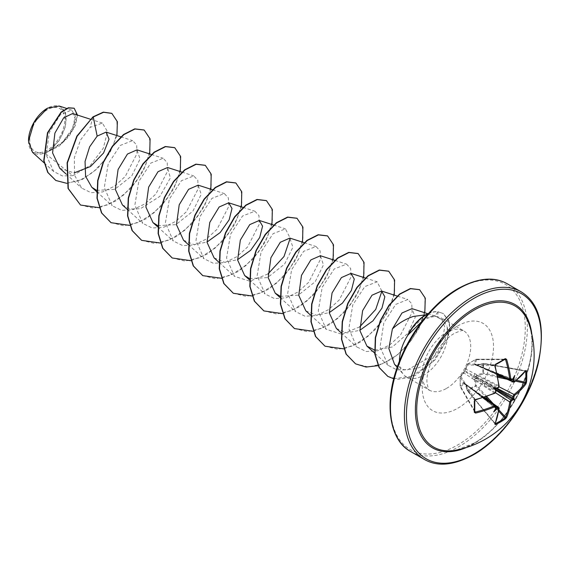 <?xml version="1.0" encoding="UTF-8"?>
<svg xmlns="http://www.w3.org/2000/svg" width="570" height="570" viewBox="0 0 570 570"><rect width="100%" height="100%" fill="white"/><g stroke="black" fill="none" stroke-linecap="round" stroke-linejoin="round"><path stroke-width="0.43" stroke-dasharray="2.85 2.14" d="M495.344 392.645L475.095 379.449L476.627 385.491L467.771 390.899A0.727 0.442 48.7 0 1 467.45 390.443L471.262 387.707L475.708 385.676L474.204 379.591L475.095 376.977L476.919 374.896L482.933 373.158L482.933 363.624L476.919 365.384L475.095 364.907L474.204 363.817L475.708 359.449L467.45 364.216L464.65 370.942L460.225 376.734L460.225 386.268L463.253 382.784L464.65 383.011L465.968 384.351L467.286 390.664L466.011 384.693L498.9 408.22A95.874 53.886 61.3 0 1 494.952 423.396L467.771 390.899L495.273 423.531M463.253 373.272A0.727 0.527 42.5 0 1 463.353 373.079L460.325 376.514A0.727 0.727 0 0 0 460.147 376.934A0.727 0.506 4.3 0 1 460.225 376.734A0.727 0.534 40.6 0 1 460.859 376.385L463.873 372.965L494.596 393.2A95.874 53.886 178.7 0 1 475.316 399.77L474.703 400.603A95.874 25.486 78.8 0 1 474.71 400.838M483.324 397.603L463.873 383.453L460.859 386.966A0.727 0.527 -140.1 0 1 460.225 386.268L460.19 377.126A0.727 0.57 -31.7 0 1 460.859 376.385L475.316 399.77M474.318 443.025A81.453 47.025 -60 0 1 456.506 450.051L474.14 443.089C511.931 423.467 542.262 355.887 529.088 324.337A81.453 47.025 -60 0 1 474.318 443.025M47.274 109.754A24.767 14.3 120 0 0 29.761 140.085A24.767 14.3 120 0 0 47.274 150.195A24.767 14.3 120 0 0 64.788 119.864A24.767 14.3 120 0 0 47.274 109.754M28.5 141.047A26.548 15.326 120 0 0 47.274 151.656A26.548 15.326 120 0 0 66.049 119.137A26.548 15.326 120 0 0 47.274 108.293L47.531 108.143M32.526 152.347L45.18 153.373L61.603 143.49L71.749 130.922L75.496 119.337L72.661 113.523M407.757 335.117C412.039 327.957 417.048 322.606 422.783 319.058L424.971 317.861L435.081 315.851L441.928 319.649L434.433 315.865L431.44 315.082L435.972 316.001M428.604 313.386A32.875 18.981 -60 0 1 437.938 311.754L435.081 315.851M394.533 364.315L404.066 369.759L416.193 368.64C433.606 362.962 449.495 339.364 446.951 326.118A34.271 19.786 -60 0 1 423.66 375.26A34.271 19.786 -60 0 1 406.524 376.962A34.271 19.786 -60 0 1 403.589 374.547A34.271 19.786 -60 0 1 399.42 361.238M422.235 321.088L424.472 319.763C429.174 317.241 433.464 316.222 437.347 316.699L441.707 318.124L446.951 326.118M493.684 411.911L495.765 408.198A0.727 0.47 5.8 0 0 495.644 408.063L495.928 408.412M495.565 364.707A95.874 25.486 161.2 0 1 495.359 364.814L494.952 365.769A95.874 53.886 61.3 0 1 498.9 385.748L497.824 387.75A95.945 50.352 175.8 0 1 496.157 388.541L495.928 388.697M495.665 389.16L495.644 389.431A95.945 50.352 64.2 0 1 495.793 391.262L464.714 371.334A0.727 0.492 -60 0 1 465.02 370.806L496.157 388.541A0.727 0.363 -114.9 0 0 496.292 388.597M267.986 273.963L249.81 281.209L234.469 276.329L226.561 258.089L230.508 234.334L242.542 216.009L254.876 211.221L258.958 215.588L259.243 224.238L247.558 247.002L236.935 256.657L224.951 262.514L213.394 263.304L203.903 258.673L195.994 240.462L199.928 216.721L211.955 198.374L224.316 193.565L228.385 197.918L228.677 206.582L217.006 229.332L206.368 239.015L194.406 244.865L182.806 245.649L173.33 241.032L165.428 222.799L169.361 199.065L181.395 180.733L193.75 175.916L197.819 180.291L198.111 188.941L186.426 211.712L175.802 221.367L163.804 227.216L152.233 228.007L142.764 223.383L134.862 205.15L138.788 181.431L150.836 163.07L163.177 158.275L167.245 162.635L167.544 171.285L155.874 194.049L145.215 203.732L133.238 209.575L121.674 210.359L112.197 205.734L104.296 187.509L108.229 163.768L120.263 145.428L132.611 140.626L136.679 144.994L136.978 153.643L125.279 176.422L114.648 186.084L102.678 191.926L91.114 192.71L81.631 188.086L74.535 175.147L74.392 157.569L80.456 140.085L90.188 127.338L102.401 123.091L107.502 131.656L103.327 148.157L90.395 165.336L72.775 175.674L45.18 153.373M59.793 168.307L74.093 172.91M96.665 190.366L114.734 189.354L131.763 175.881L140.049 159.051L137.014 149.853M122.393 204.929L130.537 209.033L140.427 208.677L159.864 196.386L170.359 177.968L167.58 167.502M157.797 225.663L175.895 224.644L192.895 211.185L201.182 194.341L198.146 185.15M183.533 240.227L194.163 244.665L207.024 242.036M214.092 257.875L224.722 262.321L237.59 259.692M249.496 278.609L267.565 277.597L284.594 264.124L292.887 247.266L289.845 238.096M280.319 296.357L298.367 295.146L315.26 281.651L323.454 264.879L320.411 255.738M305.798 310.821L316.443 315.26L329.289 312.631M336.364 328.463L346.988 332.901L359.855 330.279M374.739 350.144L392.424 346.938L408.056 333.158L415.245 317.248L411.975 308.634M441.928 319.649L444.693 326.845L443.111 336.628L429.182 357.533L407.514 369.887L396.884 369.901L388.17 365.349L380.055 346.895L383.817 322.955L395.687 304.416L407.871 299.507L411.804 303.81L412.082 312.453L400.425 335.217L389.773 344.9L377.782 350.757L366.218 351.54L356.735 346.916L348.833 328.69L352.766 304.957L364.807 286.603L377.148 281.801L381.893 291.163M359.684 326.916L341.537 334.155L326.168 329.268L318.267 311.035L322.192 287.33L334.219 268.976L346.581 264.152L350.657 268.513L350.949 277.163L339.264 299.948L328.634 309.61L316.649 315.452L305.071 316.236L295.602 311.619L287.7 293.386L291.633 269.653L303.675 251.306L316.015 246.504L320.091 250.871L320.376 259.521L308.698 282.293L298.06 291.961L286.083 297.811L274.526 298.594L265.036 293.978L257.134 275.738L261.06 252.033L273.101 233.657L285.449 228.862L290.187 238.224M72.775 175.674L62.33 175.923L53.715 171.549L46.134 154.719L49.305 132.525L60.213 114.891L71.564 110.01L75.375 116.152L72.54 128.293L62.928 141.795L48.913 151.157L59.401 140.334L65.707 125.941L65.628 113.01L59.202 106.034M116.914 135.575L109.946 152.696L97.605 168.52L82.272 179.514L66.825 183.34M77.47 115.069L75.404 125.357L68.799 136.7L58.917 146.276L47.552 151.862M111.72 113.323L116.814 120.413L117.299 132.048L112.995 146.148L104.453 160.362L92.825 172.404L79.693 180.412L66.783 183.198L55.725 180.405M74.072 108.193L77.221 116.266L73.145 129.511L62.843 142.721L47.638 151.848M92.996 116.864L90.188 127.338M99.351 207.722L115.881 200.968L131.257 187.95L143.113 171.207L149.696 153.936M129.732 225.407L146.305 218.709L161.745 205.692L173.658 188.905L180.263 171.584M160.298 243.048L176.871 236.358L192.311 223.34L204.224 206.554L210.836 189.226M190.864 260.697L207.437 254.006L222.877 240.989L234.79 224.202L241.402 206.874M221.623 278.31L238.146 271.562L253.529 258.545L265.385 241.794L271.968 224.523M251.997 295.994L268.57 289.296L284.01 276.279L295.923 259.493L302.535 242.172M282.563 313.642L299.136 306.945L314.583 293.928L326.489 277.141L333.101 259.82M313.13 331.291L329.702 324.594L345.149 311.576L357.055 294.79L363.667 277.469M343.888 348.904L360.418 342.15L375.794 329.132L387.65 312.389L394.233 295.118M378.109 365.676L393.706 358.003L407.899 345.042L418.736 329.054L424.8 312.759M393.749 378.765L415.081 375.651L435.302 359.67L447.828 338.316L449.908 327.237L449.003 320.896L443.318 313.578L437.938 311.754L443.318 313.578M80.391 204.972L93.387 208.157L108.35 204.68L123.298 195.232L136.266 181.41L145.578 165.471L150.124 149.988L149.49 137.477L144.06 129.981M110.965 222.621L123.961 225.798L138.916 222.321L153.864 212.874L166.839 199.058L176.151 183.12L180.69 167.637L180.056 155.118L174.627 147.63M141.531 240.269L154.527 243.447L169.482 239.97L184.431 230.522L197.405 216.707L206.718 200.768L211.256 185.286L210.622 172.767L205.193 165.279M172.097 257.911L185.093 261.096L200.049 257.619L214.997 248.171L227.964 234.356L237.284 218.417L241.822 202.934L241.188 190.416L235.766 182.927M202.663 275.559L215.652 278.744L230.615 275.267L245.563 265.827L258.531 252.004L267.85 236.066L272.389 220.583L271.755 208.064L266.333 200.576M233.23 293.208L246.219 296.393L261.181 292.916L276.129 283.475L289.097 269.653L298.416 253.714L302.955 238.239L302.321 225.72L296.899 218.224M263.789 310.857L276.785 314.041L291.74 310.565L306.696 301.124L319.663 287.301L328.983 271.37L333.521 255.887L332.887 243.369L327.472 235.866M294.355 328.498L307.351 331.69L322.307 328.213L337.262 318.772L350.229 304.95L359.549 289.019L364.088 273.536L363.461 261.017L358.038 253.515M324.929 346.147L337.917 349.339L352.88 345.862L367.828 336.421L380.796 322.599L390.115 306.66L394.654 291.177L394.027 278.659L388.605 271.163M355.495 363.795L368.348 366.987L383.14 363.639L397.967 354.419L410.913 340.853L420.325 325.114L425.099 309.688L424.8 297.034L419.484 289.638M387.778 376.364L398.01 379.271L409.623 377.582L432.245 362.62L446.973 339.82L449.63 328.028L448.911 321.266L443.068 313.436M428.22 313.821A32.875 18.981 -60 0 1 438.195 311.904L437.347 316.699M514.489 381.943A0.727 0.477 52.5 0 1 514.055 381.964L476.919 365.384M495.359 364.814L467.771 363.988A0.727 0.506 55.7 0 0 467.45 364.216A0.727 0.534 19.4 0 0 467.471 364.943A0.727 0.57 -88.3 0 1 467.771 363.988L475.907 359.292A0.727 0.549 -90.1 0 1 476.627 359.649L475.095 364.016L497.076 373.785M498.9 385.748L466.011 369.26L467.471 364.943L494.952 365.769M512.736 379.299L512.295 379.228A95.945 50.352 175.8 0 1 510.955 380.169L475.58 364.714A0.727 0.413 -68.6 0 1 475.879 364.886L477.24 365.249L483.488 363.667L483.239 374.048L477.24 375.737L498.985 386.774M496.99 388.312L475.879 377.076L475.58 377.597L495.864 390.265M525.226 370.956L483.047 363.368A0.727 0.727 0 0 1 483.381 363.354L525.804 370.778A0.727 0.549 37.3 0 1 525.226 370.956L525.64 371.191L525.226 370.956A95.874 53.886 178.7 0 1 514.055 381.964L513.37 382.107M487.136 369.674A1.61 0.869 -65.5 0 1 486.431 369.809L475.971 365.092L486.068 369.054L510.827 380.354M514.646 375.601L512.473 379.257A0.727 0.47 -125.8 0 1 512.295 379.228L485.555 368.754A1.61 0.983 -65.8 0 1 484.792 368.861A1.61 0.983 -65.8 0 1 484.343 368.063M505.59 359.62L504.984 359.264A95.874 25.486 161.2 0 1 500.325 362.043M474.76 411.098L460.859 386.966A0.727 0.549 -29.9 0 1 460.19 386.517L475.316 412.06M495.886 406.225L465.02 383.695A0.727 0.413 -51.4 0 1 464.714 383.524L495.793 406.431A95.945 50.352 64.2 0 1 495.644 408.063L473.207 390.144A1.61 0.983 -54.2 0 0 472.915 389.431L483.966 397.397M510.955 380.169L510.214 380.283M475.58 364.714L475.095 364.016L475.58 364.714A0.727 0.463 -93.7 0 0 475.409 364.679L475.409 364.679A0.727 0.463 -93.7 0 0 475.095 364.907A0.727 0.591 -12.1 0 1 475.879 364.886M497.282 374.761L486.431 369.809A1.61 0.869 -65.5 0 1 486.068 369.054L512.43 379.371M496.263 388.605L486.068 382.719A1.61 0.819 -62.9 0 1 487.136 380.703M476.919 374.896L477.24 375.737L475.879 377.076L475.095 376.977L475.58 377.597L475.095 379.449L474.204 379.591M484.343 385.534A1.61 0.819 -57.1 0 1 485.555 383.603L495.75 389.495M474.789 373.578A1.61 1.033 -63.2 0 1 473.72 375.587L497.824 387.75M465.968 368.569A0.727 0.527 17.5 0 0 465.847 368.754L464.678 370.849A0.727 0.727 0 0 0 464.578 371.013L466.011 369.26A0.727 0.527 17.5 0 1 465.847 368.754L467.307 364.408A0.727 0.727 0 0 1 467.585 364.052L475.907 359.292L504.984 359.264M495.793 391.262L494.596 393.2M495.765 389.524A0.727 0.363 174.9 0 0 495.644 389.431L473.207 376.478A1.61 1.033 -56.8 0 1 472.003 378.409M463.873 372.965L464.578 371.013L463.353 373.079A0.727 0.527 42.5 0 1 463.873 372.965M498.679 407.557L498.9 408.22A0.727 0.477 7.5 0 1 499.092 408.605M495.836 408.106L473.72 390.436A1.61 0.869 -54.5 0 1 474.553 390.379A1.61 0.869 -54.5 0 1 474.789 391.049M465.968 384.351L484.272 397.297M495.515 405.733L495.793 406.431A0.727 0.463 4.6 0 1 495.957 406.759M472.003 389.445A1.61 0.983 -54.2 0 1 472.915 389.431L464.6 383.396A0.727 0.463 -26.3 0 0 464.714 383.524L463.873 383.453L464.714 383.524M504.478 359.62L476.627 359.649A0.727 0.527 20.1 0 0 475.708 359.449L475.808 359.307A0.727 0.727 0 0 1 476.128 359.228L505.184 359.2M475.095 364.016A0.727 0.52 18.2 0 0 474.204 363.817M476.142 365.213L482.933 363.624A0.727 0.442 11.3 0 1 483.488 363.667L525.504 371.17M497.774 377.233L483.239 374.048L482.933 373.158A0.727 0.385 -10.5 0 1 483.488 373.065L497.567 376.15M463.253 382.784A0.727 0.52 -138.2 0 0 463.873 383.453M465.02 383.695A0.727 0.591 -107.9 0 1 464.65 383.011A0.727 0.463 -26.3 0 0 464.6 383.396A0.727 0.727 0 0 0 464.799 383.639L495.608 408.248M486.652 396.485L476.627 385.491L475.708 385.676A0.727 0.385 70.5 0 0 475.907 386.196L485.611 396.848M494.952 423.396A0.727 0.549 22.7 0 1 495.095 423.966L467.443 390.963A0.727 0.727 0 0 1 467.286 390.664L465.434 383.767M531.824 334.155A82.671 47.73 -60 0 1 473.841 443.752A82.671 47.73 -60 0 1 466.381 447.514M521.208 291.847A96.779 55.874 -60 0 1 536.042 369.396A96.779 55.874 -60 0 1 472.815 454.682A96.779 55.874 -60 0 1 424.429 459.47M457.874 289.197A95.325 55.041 120 0 0 390.471 405.947A95.325 55.041 120 0 0 457.874 444.871A95.325 55.041 120 0 0 525.284 328.113A95.325 55.041 120 0 0 457.874 289.197M410.514 451.44A96.779 55.874 120 0 0 458.9 446.645A96.779 55.874 120 0 0 522.127 361.366A96.779 55.874 120 0 0 507.293 283.81M446.467 388.434A34.271 19.786 120 0 0 468.861 358.231A34.271 19.786 120 0 0 463.602 330.764A34.271 19.786 120 0 0 446.467 332.467A34.271 19.786 120 0 0 424.08 362.663A34.271 19.786 120 0 0 429.331 390.129A34.271 19.786 120 0 0 446.467 388.434M457.874 408.184A50.402 29.099 120 0 0 493.513 346.453A50.402 29.099 120 0 0 457.874 325.876A50.402 29.099 120 0 0 422.235 387.607A50.402 29.099 120 0 0 457.874 408.184M474.746 411.918L460.247 386.745A0.727 0.727 0 0 1 460.147 386.424L460.147 376.934A0.727 0.506 4.3 0 0 460.19 377.126L474.703 400.603M498.7 411.198L489.274 400.86M493.178 403.638L498.907 409.923M515.536 381.123L507.229 379.299M502.868 377.311L516.541 380.304M406.524 376.962L429.331 390.129C428.918 390.942 428.148 388.569 427.023 382.99C425.612 370.023 436.713 343.582 454.532 333.265C467.186 327.978 462.142 331.747 463.602 330.764L441.707 318.124M397.183 367.315L403.589 374.547M90.224 119.173L102.401 123.084M66.077 174L81.631 188.086M120.79 136.821L132.611 140.619M96.9 191.876L112.197 205.734M151.356 154.47L163.177 158.268M127.21 209.297L142.764 223.383M181.923 172.112L193.75 175.916M157.776 226.945L173.33 241.032M212.489 189.76L224.316 193.565M188.342 244.594L203.896 258.68M243.062 207.409L254.883 211.214M219.165 262.471L234.462 276.329M273.629 225.057L285.449 228.862M249.482 279.884L265.029 293.978M304.195 242.706L316.015 246.504M280.048 297.533L295.595 311.619M335.067 260.454L346.581 264.152M310.614 315.182L326.168 329.268M365.327 278.003L377.148 281.801M341.181 332.83L356.735 346.916M397.475 296.158L407.871 299.499M374.982 353.407L388.163 365.349M427.828 313.735L434.44 315.858M53.715 171.549L44.154 162.885M71.564 110.01L66.605 108.414M512.437 379.1L475.722 364.722A0.727 0.727 0 0 0 475.409 364.679L475.18 364.658M475.188 364.658L497.218 374.44M499.007 386.147L498.579 387.422C499.128 386.481 496.919 389.951 499.092 385.954L498.964 386.189M498.593 387.073L498.821 386.574M495.579 392.295L495.287 392.702"/><path stroke-width="0.85" d="M497.218 374.44L510.214 380.283L509.751 379.478A95.874 56.779 -121.3 0 0 505.59 359.62L504.984 359.264A0.727 0.456 -121.7 0 0 505.134 359.221L505.134 359.221A0.727 0.456 -121.7 0 0 505.262 358.63L506.609 359.349A96.594 57.214 58.7 0 1 510.805 379.356L511.461 379.741A96.672 50.737 -4.2 0 0 512.815 378.786L512.815 378.893A0.727 0.47 -125.8 0 0 512.815 378.786M514.055 381.964L512.979 381.344A0.727 0.378 -5 0 0 514.026 381.216L514.625 381.565A96.594 54.293 -1.3 0 0 525.875 370.472L526.545 370.913A96.601 74.577 30.8 0 1 526.78 376.556A96.601 74.577 30.8 0 1 526.545 382.107A0.727 0.435 -175.2 0 1 525.64 382.299A95.874 74.014 -149.2 0 0 525.868 376.791A95.874 74.014 -149.2 0 0 525.64 371.191L525.504 371.17M456.506 450.051L456.506 450.051A81.453 47.025 -60 0 1 417.432 398.957A81.453 47.025 -60 0 1 474.318 310.016A81.453 47.025 -60 0 1 529.088 324.337L529.088 324.337A96.779 96.779 0 0 1 456.506 450.051M512.473 399.171A0.727 0.463 -126.8 0 0 512.295 399.043L512.815 399.941A96.672 60.463 -175.5 0 1 511.461 400.924L510.805 402A96.594 57.214 58.7 0 1 506.609 417.411L505.262 418.964A96.601 74.577 -150.8 0 1 500.574 421.943A96.601 74.577 -150.8 0 1 495.572 424.565L494.853 424.201A0.727 0.549 22.7 0 0 495.095 423.966L499.092 408.605L498.672 407.557L484.272 397.297M494.853 424.201A96.594 54.293 -118.7 0 0 498.836 408.911L498.23 408.569A0.727 0.378 -115 0 0 497.824 407.6L498.9 408.22M498.23 408.569A96.672 60.463 -175.5 0 1 496.555 409.331L496.42 409.381A70.794 69.725 -72.4 0 1 493.684 411.911A70.794 11.963 -62.2 0 0 495.515 408.861L495.522 408.733A96.672 50.737 -115.8 0 0 495.672 407.087L495.017 406.702A96.594 57.207 -178.7 0 1 475.587 413.079L474.29 412.274A96.601 25.678 -101.2 0 0 474.29 401.08L475.587 399.506A96.594 54.293 -1.3 0 0 495.017 392.887L495.672 391.811A96.672 50.737 -115.8 0 0 495.522 389.958L495.515 389.809A70.794 26.74 -109.7 0 1 493.684 387.707A70.794 26.74 -10.3 0 1 496.42 388.241L496.555 388.177A96.672 50.737 -4.2 0 0 498.23 387.379L498.836 386.268A96.594 54.293 -118.7 0 0 494.853 366.139L495.572 364.223A96.601 25.678 -18.8 0 0 500.574 361.43A96.601 25.678 -18.8 0 0 505.262 358.63M47.274 108.293A26.548 15.326 120 0 0 28.5 140.811A26.548 15.326 120 0 0 28.5 141.047M66.605 108.414L59.202 106.034L47.531 108.143L34.079 122.358L28.5 141.132L32.526 152.347L44.154 162.885M399.42 361.238A34.271 19.786 -60 0 1 408.006 334.953L407.757 335.117A32.875 18.981 -60 0 1 425.79 314.811A32.875 18.981 -60 0 1 428.604 313.386M427.578 314.555L413.179 316.485C405.313 319.214 398.387 323.368 392.402 328.94L388.847 348.534L394.533 364.315L397.183 367.315M408.006 334.953L422.235 321.088M526.545 382.107L525.875 384.045A96.594 57.207 -178.7 0 1 514.625 395.38L514.026 396.492A96.672 60.463 55.5 0 1 513.848 398.159L513.007 398.245A0.727 0.463 -173.2 0 1 512.808 398.152A95.945 60.014 -124.5 0 0 512.979 396.506L514.055 394.497A95.874 56.779 1.3 0 0 525.226 383.247L525.64 382.299L516.541 380.304M496.42 409.381L496.292 408.512A0.727 0.371 -113.9 0 0 496.157 408.355A95.945 60.014 4.5 0 0 497.824 407.6L495.886 406.225M493.684 387.707L495.601 388.811L496.42 388.241M495.515 389.809L495.601 388.811M510.827 380.354L512.979 381.344A95.945 60.014 -124.5 0 0 512.808 379.52L513.848 379.378A96.672 60.463 55.5 0 1 514.026 381.216M512.43 379.371L512.808 379.52A0.727 0.371 -6.1 0 0 513.007 379.57M90.224 119.173L72.661 113.523L63.712 117.79L54.905 133.088L52.575 152.867L59.793 168.307L66.077 174M74.093 172.91L90.516 166.511L103.555 153.009L109.041 139.208L106.12 132.105L97.164 136.123L89.625 146.846L85.058 161.495L85.586 176.294L91.827 187.288L96.665 190.366M151.356 154.47L137.014 149.853L127.445 154.05L118.09 169.461L115.354 189.418L122.393 204.929L127.21 209.297M181.923 172.112L167.58 167.502L158.025 171.691L148.649 187.117L145.92 207.074L152.96 222.578L157.797 225.663M212.489 189.76L198.146 185.15L188.585 189.34L179.215 204.772L176.486 224.722L183.533 240.227L188.342 244.594M207.024 242.036L220.148 232.581L229.14 219.849L232.004 208.499L228.713 202.799L219.158 206.988L209.781 222.421L207.053 242.343L214.092 257.875L219.165 262.471M237.59 259.692L250.693 250.251L259.706 237.49L262.57 226.162L259.279 220.447L249.724 224.637L240.348 240.063L237.626 260.041L244.665 275.524L249.496 278.609M304.195 242.706L289.845 238.089L280.283 242.286L270.914 257.718L268.185 277.654L275.232 293.165L280.319 296.357M335.067 260.454L320.411 255.738L310.871 259.913L301.487 275.353L298.758 295.324L305.798 310.821L310.614 315.182M329.289 312.631L342.428 303.162L351.398 290.443L354.269 279.086L350.978 273.386L341.423 277.583L332.061 292.98L329.317 312.944L336.364 328.463L341.181 332.83M359.855 330.279L372.965 320.839L381.971 308.085L384.836 296.756L381.544 291.035L371.996 295.217L362.62 310.657L359.891 330.6L366.93 346.111L374.739 350.144M427.828 313.735L411.975 308.634L401.978 313.001L392.402 328.94M381.893 291.163L375.716 309.453L359.684 326.916M290.187 238.224L284.017 256.5L267.986 273.963M97.164 136.123L93.252 117.007L103.562 112.283L111.848 113.394L117.37 121.716L116.914 135.575M66.825 183.34L55.853 180.483L47.965 172.518L44.004 160.712L47.738 132.91L61.389 112.19L68.585 107.915L74.2 108.264L77.47 115.069M92.996 116.864L76.85 136.152L67.118 162.813L68.037 188.421L80.52 205.043L68.293 188.57L67.374 162.963L77.107 136.301L92.996 116.864L103.305 112.133L111.72 113.323M55.725 180.405L47.709 172.368L43.748 160.569L47.481 132.76L61.133 112.048L68.329 107.773L74.072 108.193M80.52 205.043L99.351 207.722M149.696 153.936L150.088 138.895L144.189 130.053L134.997 129.005L123.818 134.662L112.632 146.333L103.441 162.407L97.94 180.612L97.242 198.339L101.759 213.059L111.093 222.692L129.732 225.407M180.263 171.584L180.654 156.543L174.755 147.701L165.564 146.647L154.385 152.311L143.198 163.982L134.007 180.056L128.507 198.26L127.808 215.987L132.326 230.708L141.659 240.34L160.298 243.048M210.836 189.226L211.221 174.192L205.321 165.35L196.13 164.295L184.951 169.953L173.764 181.623L164.573 197.705L159.073 215.909L158.382 233.636L162.892 248.349L172.226 257.989L190.864 260.697M241.402 206.874L241.787 191.841L235.894 182.998L226.703 181.944L215.517 187.601L204.338 199.272L195.147 215.346L189.639 233.55L188.948 251.277L193.458 265.998L202.792 275.638L221.623 278.31M271.968 224.523L272.353 209.489L266.461 200.647L257.269 199.593L246.09 205.25L234.904 216.913L225.713 232.995L220.205 251.199L219.514 268.926L224.024 283.639L233.351 293.279L251.997 295.994M302.535 242.172L302.919 227.138L297.027 218.296L287.843 217.241L276.657 222.891L265.47 234.562L256.279 250.636L250.772 268.841L250.08 286.567L254.59 301.288L263.917 310.928L282.563 313.642M333.101 259.82L333.486 244.787L327.6 235.944L318.409 234.89L307.223 240.54L296.044 252.211L286.853 268.285L281.338 286.489L280.647 304.216L285.157 318.936L294.483 328.577L313.13 331.291M363.667 277.469L364.052 262.435L358.167 253.593L348.975 252.531L337.789 258.189L326.61 269.859L317.419 285.933L311.911 304.138L311.213 321.865L315.723 336.585L325.05 346.225L343.888 348.904M394.233 295.118L394.618 280.077L388.733 271.235L379.542 270.18L368.355 275.837L357.169 287.508L347.985 303.582L342.477 321.786L341.779 339.513L346.296 354.234L355.623 363.874L366.082 367.044L378.109 365.676M424.8 312.759L425.284 298.16L419.613 289.71L410.614 288.684L399.819 294.198L389.182 305.42L380.589 320.689L375.566 337.754L375.067 354.184L379.342 367.671L387.906 376.435L393.749 378.765M144.06 129.981L134.748 128.856L123.562 134.513L112.376 146.184L103.184 162.265L97.684 180.469L96.993 198.189L101.51 212.909L110.965 222.621M174.627 147.63L165.314 146.504L154.128 152.162L142.942 163.832L133.758 179.913L128.25 198.118L127.559 215.838L132.076 230.558L141.531 240.269M205.193 165.279L195.881 164.153L184.694 169.81L173.508 181.481L164.324 197.555L158.816 215.759L158.125 233.486L162.642 248.207L172.097 257.911M235.766 182.927L226.447 181.794L215.261 187.452L204.081 199.122L194.89 215.204L189.383 233.408L188.691 251.135L193.209 265.848L202.663 275.559M266.333 200.576L257.013 199.443L245.834 205.1L234.648 216.771L225.456 232.845L219.949 251.049L219.258 268.776L223.775 283.497L233.23 293.208M296.899 218.224L287.586 217.092L276.4 222.749L265.221 234.412L256.03 250.494L250.522 268.691L249.824 286.418L254.334 301.138L263.789 310.857M327.472 235.866L318.153 234.74L306.966 240.39L295.787 252.061L286.596 268.135L281.088 286.339L280.39 304.067L284.9 318.787L294.355 328.498M358.038 253.515L348.719 252.389L337.54 258.039L326.353 269.71L317.162 285.784L311.655 303.988L310.956 321.715L315.474 336.435L324.929 346.147M388.605 271.163L379.285 270.038L368.099 275.688L356.92 287.358L347.729 303.432L342.221 321.637L341.523 339.364L346.04 354.084L355.495 363.795M419.484 289.638L410.364 288.541L399.57 294.056L388.932 305.278L380.332 320.54L375.309 337.611L374.818 354.034L379.086 367.522L387.778 376.364M408.134 335.025A32.875 18.981 -60 0 1 428.22 313.821M512.922 378.722A70.794 11.963 -57.8 0 0 514.646 375.601A70.794 69.725 -47.6 0 1 513.819 379.242M513.819 398.295A70.794 31.022 -8.2 0 1 514.646 399.812A70.794 31.022 -111.8 0 1 512.922 399.855M512.466 398.865L512.808 398.152L496.263 388.605M506.609 359.349L504.984 359.264M474.71 400.838A95.874 25.486 78.8 0 1 474.703 411.711L475.587 413.079M474.703 400.603A0.727 0.378 178.4 0 1 474.739 400.717L474.739 411.868A0.727 0.456 -178.3 0 0 474.703 411.711L475.316 412.06A95.874 56.779 1.3 0 0 494.596 405.733L495.515 405.733L483.966 397.397M495.601 408.241L496.157 408.355L495.836 408.106M505.262 418.964A0.727 0.435 -124.8 0 0 504.984 418.088L505.59 417.254A95.874 56.779 -121.3 0 0 509.751 401.957L510.955 400.019A95.945 60.014 4.5 0 0 512.295 399.043L495.75 389.495M514.625 381.565A0.727 0.477 52.5 0 1 514.489 381.943L525.433 370.856M526.545 370.913A0.727 0.406 175.4 0 1 525.64 371.191M510.955 380.169A0.727 0.463 -124.6 0 0 511.319 380.154L511.319 380.154A0.727 0.463 -124.6 0 0 511.461 379.741M525.875 384.045A0.727 0.541 -143.5 0 0 525.226 383.247L515.536 381.123M497.076 373.785L509.751 379.478L510.805 379.356M514.625 395.38A0.727 0.47 -127.9 0 0 514.055 394.497L498.985 386.774M514.026 396.492A0.727 0.456 -174.5 0 1 512.979 396.506L496.99 388.312M495.359 364.814A0.727 0.378 -118.4 0 0 495.48 364.793L495.48 364.793A0.727 0.378 -118.4 0 0 495.572 364.223M494.952 365.769L494.853 366.139M511.461 400.924A0.727 0.456 -125.5 0 0 510.955 400.019L495.864 390.265M498.9 385.748L498.836 386.268M510.805 402A0.727 0.47 -172.1 0 1 509.751 401.957L495.344 392.645M497.824 387.75A0.727 0.371 -115.8 0 0 498.095 387.792L498.095 387.792A0.727 0.371 -115.8 0 0 498.23 387.379M506.609 417.411A0.727 0.541 -156.5 0 1 505.59 417.254L498.907 409.923M496.292 388.597L496.555 388.284A0.727 0.363 -114.9 0 0 496.555 388.177M495.572 424.565A0.727 0.406 -115.4 0 0 495.359 423.638A95.874 74.014 29.2 0 0 504.984 418.088L498.7 411.198M495.522 389.958A0.727 0.363 174.9 0 0 495.622 389.909L495.765 389.524M495.793 391.262A0.727 0.371 175.8 0 1 495.957 391.483L495.957 391.483A0.727 0.371 175.8 0 1 495.672 391.811M494.596 393.2L495.017 392.887M495.287 392.702L494.867 393.272L475.487 399.876L474.739 400.717A0.727 0.378 178.4 0 1 474.29 401.08M474.746 411.911L474.739 411.868A0.727 0.456 -178.3 0 1 474.29 412.274M496.292 408.512L495.928 408.412M495.672 407.087A0.727 0.463 4.6 0 0 495.957 406.759L495.515 405.74M483.324 397.603L494.596 405.733L495.017 406.702M514.646 399.812L512.423 398.523M466.381 447.514A82.671 47.73 -60 0 1 415.501 405.612A82.671 47.73 -60 0 1 473.841 308.748A82.671 47.73 -60 0 1 531.824 334.155M473.841 454.083A95.325 55.041 -60 0 1 406.439 415.167A95.325 55.041 -60 0 1 473.841 298.416A95.325 55.041 -60 0 1 541.251 337.333A95.325 55.041 -60 0 1 473.841 454.083M410.514 451.44L424.429 459.47A96.779 55.874 -60 0 1 409.595 381.921A96.779 55.874 -60 0 1 472.815 296.635A96.779 55.874 -60 0 1 521.208 291.847L507.293 283.81A96.779 55.874 120 0 0 458.9 288.605A96.779 55.874 120 0 0 395.68 373.884A96.779 55.874 120 0 0 410.514 451.44C391.034 441.251 383.66 407.293 396.414 369.595C407.08 336.122 432.374 303.048 458.173 288.534C477.781 277.839 494.154 276.272 507.293 283.81M505.59 359.62L504.478 359.62M500.325 362.043A95.874 25.486 161.2 0 1 495.565 364.707M474.76 411.098L475.316 412.06M489.274 400.86L485.611 396.848M486.652 396.485L493.178 403.638M507.229 379.299L497.774 377.233M497.567 376.15L502.868 377.311M499.092 385.954L498.579 387.422C499.128 386.481 496.919 389.951 499.092 385.954L495.123 365.862L495.48 364.793L505.177 359.2M424.429 459.47C437.56 467.015 453.934 465.441 473.542 454.753C502.106 438.8 529.715 399.948 538.258 363.368C545.611 327.351 539.925 303.511 521.208 291.847M106.12 132.097L120.79 136.821M91.827 187.281L96.9 191.876M152.96 222.578L157.776 226.945M228.713 202.799L243.062 207.409M259.279 220.44L273.629 225.057M244.658 275.524L249.482 279.884M275.224 293.172L280.048 297.533M350.978 273.386L365.327 278.003M381.551 291.035L397.475 296.158M366.93 346.111L374.982 353.407M497.282 374.761L513.37 382.107L514.489 381.943M512.523 379.307L510.214 380.276M496.584 388.505L498.593 387.073M498.821 386.574L499.007 386.147M495.829 389.816L495.579 392.295M494.967 423.631L495.088 423.987M494.867 393.272L495.957 391.483M475.487 399.876C474.91 400.19 474.91 400.19 475.487 399.876M495.829 408.22L495.957 406.759"/></g></svg>
